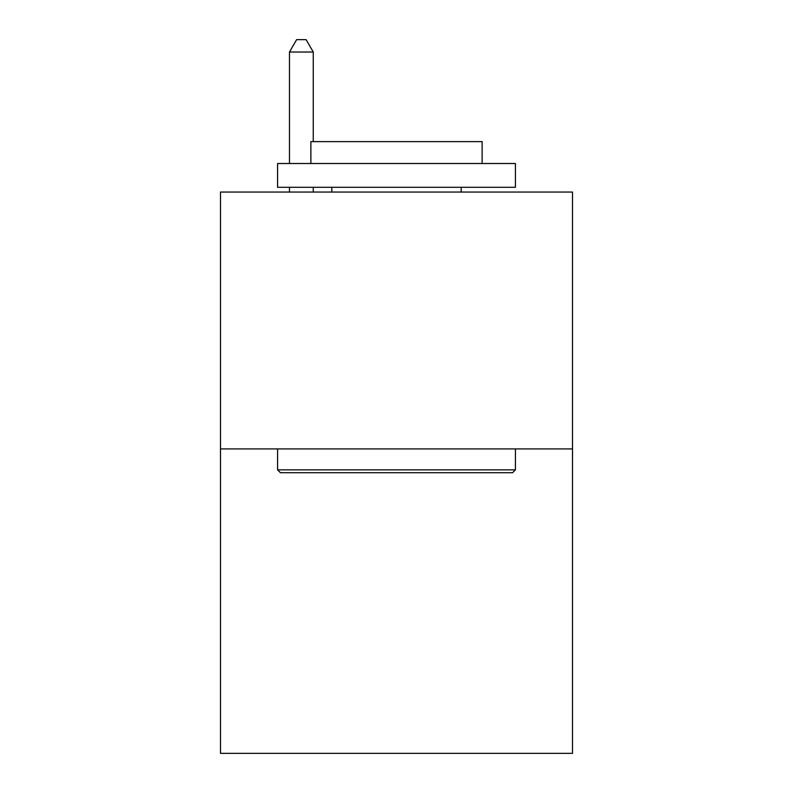 <?xml version="1.0" encoding="UTF-8"?>
<svg xmlns="http://www.w3.org/2000/svg" width="793" height="793" viewBox="0 0 793 793"><rect width="100%" height="100%" fill="white"/><g stroke="black" fill="none" stroke-linecap="round" stroke-linejoin="round"><path stroke-width="1.19" d="M572.496 448.917L572.496 192.055L220.504 192.055L220.504 753.35L572.496 753.35L572.496 448.917L220.504 448.917M512.565 472.707L280.435 472.707L277.58 469.852L515.42 469.852L512.565 472.707M277.58 163.517L515.42 163.517L515.42 187.297L277.58 187.297L277.58 163.517M482.124 163.517L482.124 141.63L310.876 141.63L310.876 163.517M277.58 448.917L277.58 469.852M515.42 448.917L515.42 469.852M331.811 187.297L331.811 192.055M461.189 187.297L461.189 192.055M313.255 141.63L313.255 52.021L289.475 52.021L289.475 163.517M289.475 187.297L289.475 192.055M313.255 187.297L313.255 192.055M289.475 52.021L296.612 39.65L306.118 39.65L313.255 52.021"/></g></svg>

